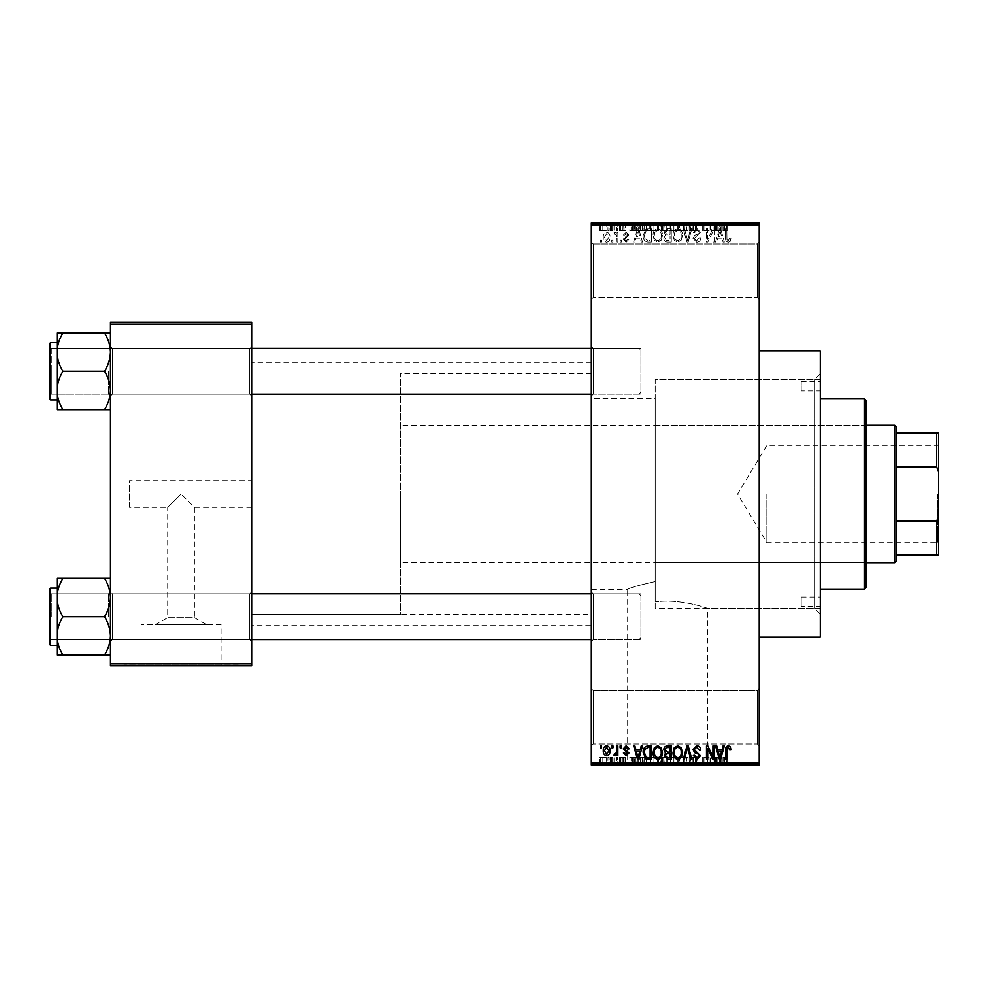 <?xml version="1.0" encoding="UTF-8"?>
<svg xmlns="http://www.w3.org/2000/svg" width="988" height="988" viewBox="0 0 988 988"><rect width="100%" height="100%" fill="white"/><g stroke="black" fill="none" stroke-linecap="round" stroke-linejoin="round"><path stroke-width="0.74" stroke-dasharray="4.94 3.71" d="M757.327 690.538L759.229 688.636L759.229 745.878L759.229 688.636L759.229 745.878L759.229 688.636L757.327 690.538L757.327 743.964L759.229 745.878L757.327 743.964L757.327 690.538L757.327 743.964L757.327 690.538L593.22 690.538L591.318 688.636L591.318 745.878L591.318 688.636L591.318 745.878L591.318 688.636L593.22 690.538L593.22 743.964L591.318 745.878L593.22 743.964L757.327 743.964L593.22 743.964L593.22 690.538L593.22 743.964L593.22 690.538L757.327 690.538M757.327 244.036L759.229 242.122L759.229 299.364L759.229 242.122L759.229 299.364L759.229 242.122L757.327 244.036L757.327 297.462L759.229 299.364L757.327 297.462L757.327 244.036L757.327 297.462L757.327 244.036L593.22 244.036L591.318 242.122L591.318 299.364L591.318 242.122L591.318 299.364L591.318 242.122L593.22 244.036L593.22 297.462L591.318 299.364L593.22 297.462L757.327 297.462L593.22 297.462L593.22 244.036L593.22 297.462L593.22 244.036L757.327 244.036M251.668 480.637L251.668 507.363L251.668 480.637L129.539 480.637L129.539 507.363L167.701 507.363L181.063 494L167.701 507.363L167.701 617.722L194.414 617.722L206.406 624.515L155.721 624.515L206.406 624.515M251.668 507.363L194.414 507.363L181.063 494L194.414 507.363L194.414 617.722L167.701 617.722L155.721 624.515M221.053 624.515L141.062 624.515L221.053 624.515L221.053 664.973L141.062 664.973L221.053 664.973M141.062 624.515L141.062 664.973M238.306 664.973L123.821 664.973L238.306 664.973L238.306 665.739L123.821 665.739L238.306 665.739M123.821 664.973L123.821 665.739M627.652 764.193L707.643 764.193L627.652 764.193L627.652 589.404C628.739 588.07 637.927 585.427 655.205 581.512C637.89 585.439 628.714 588.07 627.652 589.404L591.318 589.404L591.318 398.596L655.205 398.596L655.205 602.001L655.205 379.516L814.569 379.516L820.299 373.785L820.299 614.215L820.299 373.785M707.643 764.193L707.643 608.485C708.458 608.559 680.127 598.283 655.205 602.001C680.065 598.283 708.532 608.571 707.643 608.485L814.569 608.485L820.299 614.215M724.883 764.193L610.399 764.193L724.883 764.193L724.883 764.959L610.399 764.959L724.883 764.959M610.399 764.193L610.399 764.959M110.458 655.093L110.458 591.886L110.458 655.093L104.518 655.093C108.235 649.116 110.211 642.719 110.458 635.902C110.236 629.146 108.248 622.749 104.518 616.697C108.235 622.675 110.211 629.072 110.458 635.902C110.236 642.645 108.248 649.042 104.518 655.093L110.458 655.093L110.458 635.902L110.458 655.093L104.518 655.093C108.235 649.116 110.211 642.719 110.458 635.902L110.458 616.697L110.458 641.496L112.373 639.594L249.754 639.594L251.668 641.496L249.754 639.594L112.373 639.594L110.458 641.496L110.458 591.886L112.373 593.8L112.373 639.594L112.373 593.8L112.373 639.594L112.373 593.8L249.754 593.8L249.754 639.594L249.754 593.8L249.754 639.594L249.754 593.8L251.668 591.886L251.668 641.496L251.668 591.886L251.668 641.496L251.668 591.886L249.754 593.8L112.373 593.8L110.458 591.886L110.458 641.496L110.458 597.493C110.236 590.75 108.248 584.353 104.518 578.289L62.973 578.289C59.255 584.266 57.279 590.663 57.032 597.493C57.255 604.236 59.243 610.633 62.973 616.697C59.255 622.675 57.279 629.072 57.032 635.902C57.255 642.645 59.243 649.042 62.973 655.093L57.032 655.093L57.032 578.289L62.973 578.289C59.255 584.266 57.279 590.663 57.032 597.493L57.032 635.902C57.255 629.146 59.243 622.749 62.973 616.697C59.255 610.72 57.279 604.31 57.032 597.493C57.255 590.75 59.243 584.353 62.973 578.289L110.458 578.289L110.458 597.493L110.458 578.289L104.518 578.289C108.235 584.266 110.211 590.663 110.458 597.493L110.458 635.902C110.236 629.146 108.248 622.749 104.518 616.697C108.235 610.72 110.211 604.31 110.458 597.493C110.236 604.236 108.248 610.633 104.518 616.697L62.973 616.697C59.255 622.675 57.279 629.072 57.032 635.902C57.255 642.645 59.243 649.042 62.973 655.093C59.255 649.116 57.279 642.719 57.032 635.902L57.032 597.493C57.255 604.236 59.243 610.633 62.973 616.697L104.518 616.697C108.235 610.72 110.211 604.31 110.458 597.493C110.236 590.75 108.248 584.353 104.518 578.289L62.973 578.289M104.518 332.907C108.235 338.884 110.211 345.281 110.458 352.099C110.236 358.854 108.248 365.251 104.518 371.303C108.235 365.325 110.211 358.928 110.458 352.099L110.458 396.114L112.373 394.2L249.754 394.2L251.668 396.114L249.754 394.2L112.373 394.2L110.458 396.114L110.458 346.504L112.373 348.406L112.373 394.2L112.373 348.406L112.373 394.2L112.373 348.406L249.754 348.406L249.754 394.2L249.754 348.406L249.754 394.2L249.754 348.406L251.668 346.504L251.668 396.114L251.668 346.504L251.668 396.114L251.668 346.504L249.754 348.406L112.373 348.406L110.458 346.504L110.458 390.507C110.236 383.764 108.248 377.367 104.518 371.303L62.973 371.303C59.255 377.28 57.279 383.69 57.032 390.507L57.032 352.099C57.255 358.854 59.243 365.251 62.973 371.303C59.255 377.28 57.279 383.69 57.032 390.507C57.255 397.25 59.243 403.647 62.973 409.711L57.032 409.711L62.973 409.711C59.255 403.734 57.279 397.337 57.032 390.507L57.032 409.711L104.518 409.711C108.235 403.734 110.211 397.337 110.458 390.507L110.458 409.711L104.518 409.711C108.235 403.734 110.211 397.337 110.458 390.507L110.458 352.099C110.236 345.355 108.248 338.958 104.518 332.907L62.973 332.907C59.255 338.884 57.279 345.281 57.032 352.099L57.032 332.907L62.973 332.907C59.255 338.884 57.279 345.281 57.032 352.099C57.255 358.854 59.243 365.251 62.973 371.303C59.255 365.325 57.279 358.928 57.032 352.099C57.255 345.355 59.243 338.958 62.973 332.907L110.458 332.907L110.458 390.507C110.236 383.764 108.248 377.367 104.518 371.303C108.235 365.325 110.211 358.928 110.458 352.099L110.458 332.907L104.518 332.907L110.458 332.907L110.458 352.099C110.236 345.355 108.248 338.958 104.518 332.907L62.973 332.907M593.22 394.2L591.318 396.114L591.318 346.504L591.318 396.114L591.318 346.504L591.318 396.114L593.22 394.2L593.22 348.406L591.318 346.504L593.22 348.406L593.22 394.2L593.22 348.406L593.22 394.2L640.928 394.2L593.22 394.2M593.22 639.594L591.318 641.496L591.318 591.886L591.318 641.496L591.318 591.886L591.318 641.496L593.22 639.594L593.22 593.8L591.318 591.886L593.22 593.8L593.22 639.594L593.22 593.8L593.22 639.594L640.928 639.594L593.22 639.594M640.928 348.406L593.22 348.406L640.928 348.406L640.928 394.2L640.928 348.406M640.928 593.8L593.22 593.8L640.928 593.8L640.928 639.594L640.928 593.8M814.569 608.485L814.569 379.516L814.569 608.485M759.229 350.888L759.229 637.112L759.229 350.888M591.318 625.663L591.318 362.337L591.318 625.663L251.668 625.663L251.668 362.337L251.668 625.663M591.318 362.337L251.668 362.337M591.318 614.215L591.318 373.785L591.318 614.215L251.668 614.215L251.668 373.785L251.668 614.215L251.668 373.785L251.668 614.215L400.498 614.215L400.498 373.785L400.498 614.215M591.318 373.785L400.498 373.785M820.299 608.485L820.299 379.516L820.299 608.485L655.205 608.485L655.205 398.596M591.318 398.596L591.318 589.404M606.669 242.295C609.127 241.677 610.251 239.998 610.053 237.268C610.263 234.527 609.127 232.847 606.669 232.242C604.236 232.835 603.112 234.477 603.285 237.169C603.051 239.948 604.174 241.665 606.669 242.295C609.127 241.677 610.251 239.998 610.053 237.268C610.263 234.527 609.127 232.847 606.669 232.242C604.236 232.835 603.112 234.477 603.285 237.169C603.051 239.948 604.174 241.665 606.669 242.295M616.648 242.122L617.858 242.122L617.858 232.415L616.648 232.415L616.648 233.958L615.191 232.242L614.042 232.76L614.388 234.144L616.413 235.107L616.648 242.122L617.858 242.122L617.858 232.415L616.648 232.415L616.648 233.958L615.191 232.242L614.042 232.76L614.388 234.144L616.413 235.107L616.648 242.122M626.17 242.295L629.134 239.17L627.923 238.997L626.083 240.911L624.453 239.405L628.961 235.008L626.219 232.242L623.403 235.008L624.626 235.181L626.182 233.625L627.738 234.811L623.23 239.158L626.17 242.295L629.134 239.17L627.923 238.997L626.083 240.911L624.453 239.405L624.762 238.516L628.961 235.008L626.219 232.242L623.403 235.008L624.626 235.181L626.182 233.625L627.738 234.811L623.23 239.158L626.17 242.295M647.782 242.122L651.339 242.122L651.339 228.771L646.016 229.018L643.188 235.366C642.867 239.17 644.398 241.418 647.782 242.122L651.339 242.122L651.339 228.771L646.016 229.018L643.188 235.366C642.867 239.17 644.398 241.418 647.782 242.122M667.518 242.122L671.284 242.122L671.284 228.771L667.518 228.771L664.171 232.131L665.48 234.922L663.825 238.207C663.85 240.714 665.085 242.023 667.518 242.122L671.284 242.122L671.284 228.771L667.518 228.771L664.171 232.131L665.48 234.922L663.825 238.207C663.85 240.714 665.085 242.023 667.518 242.122M687.006 242.122L688.204 242.122L691.798 228.771L690.538 228.771L687.673 240.566L684.474 228.771L683.202 228.771L687.006 242.122L688.204 242.122L691.798 228.771L690.538 228.771L687.673 240.566L684.474 228.771L683.202 228.771L687.006 242.122M712.916 242.122L714.126 242.122L714.126 228.771L712.842 228.771L707.717 239.479L707.717 228.771L706.494 228.771L706.494 242.122L707.803 242.122L712.916 231.439L712.916 242.122L714.126 242.122L714.126 228.771L712.842 228.771L707.717 239.479L707.717 228.771L706.494 228.771L706.494 242.122L707.803 242.122L712.916 231.439L712.916 242.122M730.231 241.356L730.959 238.133L729.749 237.96L728.28 240.739L726.97 239.726L726.798 228.771L725.575 228.771L725.575 237.836C725.278 240.269 726.192 241.751 728.329 242.295L730.231 241.356L730.959 238.133L729.749 237.96L728.28 240.739L726.97 239.726L726.798 228.771L725.575 228.771L725.575 237.836C725.278 240.269 726.192 241.751 728.329 242.295L730.231 241.356M591.318 763.045L591.318 764.959L759.229 764.959L759.229 763.045L591.318 763.045L591.318 224.955L759.229 224.955L759.229 223.041L591.318 223.041L591.318 224.955M759.229 763.045L759.229 224.955M723.093 242.122L724.365 242.122L720.672 228.771L719.4 228.771L715.522 242.122L716.794 242.122L717.844 238.133L722.043 238.133L723.093 242.122L724.365 242.122L720.672 228.771L719.4 228.771L715.522 242.122L716.794 242.122L717.844 238.133L722.043 238.133L723.093 242.122M696.75 242.295C699.38 242.011 700.714 240.504 700.776 237.787L699.566 237.614L696.639 240.739L694.181 238.454L700.43 232.254L696.972 228.599L693.317 232.588L694.527 232.76L696.935 230.155L699.208 232.304L698.837 233.662L694.811 235.243L692.971 238.429L696.75 242.295C699.38 242.011 700.714 240.504 700.776 237.787L699.566 237.614L696.639 240.739L694.181 238.454L700.43 232.254L696.972 228.599L693.317 232.588L694.527 232.76L696.935 230.155L699.208 232.304L698.837 233.662L694.811 235.243L692.971 238.429L696.75 242.295M681.189 240.208L682.387 235.626C682.646 231.834 681.09 229.488 677.694 228.599C674.372 229.463 672.816 231.76 673.026 235.453L674.224 240.257L677.706 242.295L681.189 240.208L682.387 235.626C682.646 231.834 681.09 229.488 677.694 228.599C674.372 229.463 672.816 231.76 673.026 235.453L674.224 240.257L677.706 242.295L681.189 240.208M661.244 240.208L662.442 235.626C662.701 231.834 661.133 229.488 657.749 228.599C654.414 229.463 652.858 231.76 653.068 235.453L654.278 240.257L657.749 242.295L661.244 240.208L662.442 235.626C662.701 231.834 661.133 229.488 657.749 228.599C654.414 229.463 652.858 231.76 653.068 235.453L654.278 240.257L657.749 242.295L661.244 240.208M641.212 242.122L642.484 242.122L638.791 228.771L637.519 228.771L633.641 242.122L634.914 242.122L635.963 238.133L640.162 238.133L641.212 242.122L642.484 242.122L638.791 228.771L637.519 228.771L633.641 242.122L634.914 242.122L635.963 238.133L640.162 238.133L641.212 242.122M620.106 242.122L621.329 242.122L621.329 240.22L620.106 240.22L620.106 242.122L621.329 242.122L621.329 240.22L620.106 240.22L620.106 242.122M611.782 242.122L613.005 242.122L613.005 240.22L611.782 240.22L611.782 242.122L613.005 242.122L613.005 240.22L611.782 240.22L611.782 242.122M600.334 242.122L601.556 242.122L601.556 240.22L600.334 240.22L600.334 242.122L601.556 242.122L601.556 240.22L600.334 240.22L600.334 242.122M607.966 223.041L609.188 223.041L607.966 223.041L607.966 230.673L609.188 230.673L609.188 223.041L609.188 230.673L607.966 230.673L607.966 223.041M611.374 230.673L612.832 230.673L612.832 223.041L614.042 223.041L610.226 223.041L612.832 223.041L612.832 230.673L614.042 230.673L614.042 223.041L614.042 230.673L612.832 230.673L612.832 223.041L612.832 230.673L611.374 230.673L611.374 223.041M616.29 223.041L617.512 223.041L616.29 223.041L616.29 230.673L617.512 230.673L617.512 223.041L617.512 230.673L616.29 230.673L616.29 223.041M619.414 223.041L625.318 223.041L619.414 223.041L619.414 230.673L622.354 230.673L622.354 223.041L622.403 230.673L625.318 230.673L625.318 223.041M636.346 223.041L629.825 223.041L636.346 223.041L636.346 230.673L637.396 230.673L637.396 223.041M649.252 230.673L658.625 230.673L653.933 230.673L653.933 223.041L658.625 223.041L649.252 223.041L657.403 223.041L650.475 223.041L653.92 223.041L653.933 230.673L649.252 230.673L649.252 223.041M669.209 230.673L678.571 230.673L673.878 230.673L673.89 223.041L678.571 223.041L669.209 223.041L677.36 223.041L670.42 223.041L673.865 223.041L673.878 230.673L669.209 230.673L669.209 223.041M724.513 223.041L721.759 223.041L724.513 223.041L724.513 230.673L726.415 230.673L726.415 223.041M718.227 223.041L711.706 223.041L718.227 223.041L718.227 230.673L719.276 230.673L719.276 223.041M709.026 230.673L702.678 230.673L709.1 230.673L709.1 223.041L702.678 223.041L709.1 223.041L709.1 230.673L710.31 230.673L710.31 223.041L710.31 230.673L709.026 230.673L709.026 223.041M689.155 223.041L696.96 223.041L689.155 223.041L689.155 230.673L692.934 230.673L692.934 223.041M679.386 223.041L687.981 223.041L679.386 223.041L679.386 230.673L683.19 230.673L683.19 223.041M660.009 223.041L667.468 223.041L660.009 223.041L660.009 230.673L667.468 230.673L667.468 223.041L667.468 230.673L663.701 230.673L663.701 223.041L666.258 223.041L661.565 223.041L666.258 223.041L663.677 223.041L663.677 230.673L660.355 230.673L660.355 223.041M639.372 223.041L647.523 223.041L639.372 223.041L639.372 230.673L643.966 230.673L643.966 223.041M599.469 223.041L606.237 223.041L599.469 223.041L599.469 230.673L602.853 230.673L602.853 223.041L600.679 223.041L602.89 223.041L602.853 230.673L606.237 230.673L606.237 223.041M607.966 764.959L609.188 764.959L607.966 764.959L607.966 757.327L609.188 757.327L609.188 764.959L609.188 757.327L607.966 757.327L607.966 764.959M616.29 764.959L617.512 764.959L616.29 764.959L616.29 757.327L617.512 757.327L617.512 764.959L617.512 757.327L616.29 757.327L616.29 764.959M637.396 764.959L629.825 764.959L637.396 764.959L637.396 757.327L638.668 757.327L638.668 764.959M657.428 764.959L649.252 764.959L657.428 764.959L657.428 757.327L658.625 757.327L658.625 764.959M677.373 764.959L669.209 764.959L677.373 764.959L677.373 757.327L678.571 757.327L678.571 764.959M692.934 764.959L696.96 764.959L689.155 764.959L692.934 764.959L692.934 757.327L696.96 757.327L696.96 764.959M719.276 764.959L711.706 764.959L719.276 764.959L719.276 757.327L720.548 757.327L720.548 764.959M726.415 764.959L721.759 764.959L726.415 764.959L726.415 757.327L727.143 757.327L727.143 764.959M709.026 757.327L702.678 757.327L709.1 757.327L709.1 764.959L702.678 764.959L709.1 764.959L709.1 757.327L710.31 757.327L710.31 764.959L710.31 757.327L709.026 757.327L709.026 764.959M683.19 764.959L687.981 764.959L679.386 764.959L683.19 764.959L683.19 757.327L684.388 757.327L684.388 764.959M660.355 757.327L663.701 757.327L663.677 764.959L667.468 764.959L660.009 764.959L666.258 764.959L661.565 764.959L666.258 764.959L663.677 764.959L663.701 757.327L667.468 757.327L667.468 764.959L667.468 757.327L660.355 757.327L660.355 764.959M643.966 764.959L639.372 764.959L643.966 764.959L643.966 757.327L647.523 757.327L647.523 764.959L647.523 757.327L642.2 757.327L642.2 764.959M625.318 757.327L620.637 757.327L625.145 757.327L622.403 757.327L622.403 764.959L625.318 764.959L619.414 764.959L622.354 764.959L622.354 757.327L625.318 757.327L625.318 764.959M611.374 757.327L612.832 757.327L612.832 764.959L614.042 764.959L610.226 764.959L612.832 764.959L612.832 757.327L614.042 757.327L614.042 764.959L614.042 757.327L612.832 757.327L612.832 764.959L612.832 757.327L611.374 757.327L611.374 764.959M606.237 757.327L602.853 757.327L602.853 764.959L606.237 764.959L599.469 764.959L605.014 764.959L600.679 764.959L602.89 764.959L602.853 757.327L606.237 757.327L606.237 764.959M129.539 507.363L129.539 480.637M110.458 663.825L110.458 665.739L251.668 665.739L251.668 663.825L110.458 663.825L110.458 324.175L251.668 324.175L251.668 322.261L110.458 322.261L110.458 324.175M251.668 663.825L251.668 324.175M820.299 637.112L820.299 350.888M727.143 757.327L725.933 757.327L725.933 764.959M725.933 757.327L724.463 757.327L724.463 764.959M724.463 757.327L723.154 757.327L723.154 764.959M723.154 757.327L722.981 764.959L722.981 757.327L721.759 757.327L721.759 764.959L721.759 757.327L724.513 757.327L724.513 764.959M724.513 757.327L726.415 757.327M720.548 757.327L716.856 757.327L716.856 764.959M716.856 757.327L715.584 757.327L715.584 764.959M715.584 757.327L711.706 757.327L711.706 764.959M711.706 757.327L712.978 757.327L712.978 764.959M712.978 757.327L714.028 757.327L714.028 764.959M714.028 757.327L718.227 757.327L718.227 764.959M718.227 757.327L719.276 757.327M716.127 757.327L717.819 757.327L714.435 757.327L716.127 757.327L716.127 764.959L717.819 764.959L716.127 764.959M716.683 757.327L716.683 764.959M717.819 757.327L717.819 764.959M714.435 757.327L714.435 764.959M703.901 757.327L703.901 764.959L703.901 757.327M702.678 757.327L702.678 764.959L702.678 757.327M703.987 757.327L703.987 764.959M696.96 757.327L695.75 757.327L695.75 764.959M695.75 757.327L692.823 757.327L692.823 764.959M692.823 757.327L690.365 757.327L690.365 764.959M690.365 757.327L696.614 757.327L696.614 764.959M696.614 757.327L693.156 757.327L693.156 764.959L693.119 757.327L689.5 757.327L689.5 764.959M689.5 757.327L690.711 757.327L690.711 764.959M690.711 757.327L695.391 757.327L695.391 764.959M695.391 757.327L695.021 764.959M695.021 757.327L690.995 757.327L690.995 764.959M690.995 757.327L689.155 757.327L689.155 764.959M689.155 757.327L692.934 757.327M684.388 757.327L687.981 757.327L687.981 764.959M687.981 757.327L686.722 757.327L686.722 764.959M686.722 757.327L683.857 757.327L683.857 764.959M683.857 757.327L680.658 757.327L680.658 764.959M680.658 757.327L679.386 757.327L679.386 764.959M679.386 757.327L683.19 757.327M678.571 757.327L673.878 757.327L673.878 764.959L677.36 764.959L670.42 764.959L673.865 764.959L673.89 757.327L669.209 757.327L669.209 764.959M669.209 757.327L670.407 757.327L670.407 764.959L670.42 757.327L677.373 757.327M670.938 757.327L673.865 757.327L670.42 757.327L670.938 764.959M677.36 757.327L673.89 757.327L677.36 757.327L677.36 764.959M673.865 757.327L673.865 764.959L673.89 757.327M661.664 757.327L661.664 764.959M660.009 757.327L660.009 764.959M663.862 757.327L661.219 757.327L663.862 757.327L663.862 764.959M664.146 757.327L661.565 757.327L664.146 757.327L664.146 764.959M666.258 757.327L666.258 764.959L666.258 757.327M661.565 757.327L661.565 764.959M662.701 757.327L662.701 764.959M661.219 757.327L661.219 764.959M662.417 757.327L662.417 764.959M658.625 757.327L653.933 757.327L653.933 764.959L657.403 764.959L650.475 764.959L653.92 764.959L653.933 757.327L649.252 757.327L649.252 764.959M649.252 757.327L650.462 757.327L650.462 764.959L650.475 757.327L657.428 757.327M650.981 757.327L653.92 757.327L650.475 757.327L650.981 764.959M657.403 757.327L653.945 757.327L657.403 757.327L657.403 764.959M653.92 757.327L653.92 764.959L653.945 757.327M642.2 757.327L639.372 757.327L639.372 764.959M639.372 757.327L643.966 757.327M644.151 757.327L640.582 757.327L644.151 757.327L644.151 764.959L646.3 764.959L640.582 764.959L644.151 764.959M646.3 757.327L646.3 764.959L646.3 757.327M642.422 757.327L642.422 764.959M640.582 757.327L640.582 764.959M641.064 757.327L641.064 764.959M644.127 757.327L644.127 764.959L644.114 757.327M638.668 757.327L634.975 757.327L634.975 764.959M634.975 757.327L633.703 757.327L633.703 764.959M633.703 757.327L629.825 757.327L629.825 764.959M629.825 757.327L631.097 757.327L631.097 764.959M631.097 757.327L632.147 757.327L632.147 764.959M632.147 757.327L636.346 757.327L636.346 764.959M636.346 757.327L637.396 757.327M634.247 757.327L635.939 757.327L632.555 757.327L634.247 757.327L634.247 764.959L635.939 764.959L634.247 764.959M634.802 757.327L634.802 764.959M635.939 757.327L635.939 764.959M632.555 757.327L632.555 764.959M624.107 757.327L624.107 764.959M622.267 757.327L622.267 764.959M620.637 757.327L620.637 764.959M620.946 757.327L620.946 764.959M625.145 757.327L625.145 764.959M619.587 757.327L622.366 757.327L619.587 757.327L619.587 764.959M620.81 757.327L620.81 764.959M622.366 757.327L619.414 757.327L622.354 757.327L622.366 764.959M623.922 757.327L623.922 764.959M623.539 757.327L623.539 764.959M619.414 757.327L619.414 764.959M610.226 757.327L610.226 764.959M610.572 757.327L610.572 764.959M611.449 757.327L611.449 764.959M612.597 757.327L612.597 764.959M599.469 757.327L602.853 757.327L599.469 757.327L599.469 764.959M600.679 757.327L605.014 757.327L600.679 757.327L600.679 764.959M602.89 757.327L602.89 764.959M605.014 757.327L605.014 764.959M602.816 757.327L602.816 764.959M726.415 230.673L727.143 230.673L727.143 223.041M727.143 230.673L725.933 230.673L725.933 223.041M725.933 230.673L724.463 230.673L724.463 223.041M724.463 230.673L723.154 230.673L723.154 223.041M723.154 230.673L722.981 223.041L722.981 230.673L721.759 230.673L721.759 223.041L721.759 230.673L724.513 230.673M719.276 230.673L720.548 230.673L720.548 223.041M720.548 230.673L716.856 230.673L716.856 223.041M716.856 230.673L715.584 230.673L715.584 223.041M715.584 230.673L711.706 230.673L711.706 223.041M711.706 230.673L712.978 230.673L712.978 223.041M712.978 230.673L714.028 230.673L714.028 223.041M714.028 230.673L718.227 230.673M716.127 230.673L717.819 230.673L714.435 230.673L716.127 230.673L716.127 223.041L717.819 223.041L716.127 223.041M716.683 230.673L716.683 223.041M717.819 230.673L717.819 223.041M714.435 230.673L714.435 223.041M703.901 230.673L703.901 223.041L703.901 230.673M702.678 230.673L702.678 223.041L702.678 230.673M703.987 230.673L703.987 223.041M692.934 230.673L696.96 230.673L696.96 223.041M696.96 230.673L695.75 230.673L695.75 223.041M695.75 230.673L692.823 230.673L692.823 223.041M692.823 230.673L690.365 230.673L690.365 223.041M690.365 230.673L696.614 230.673L696.614 223.041M696.614 230.673L693.156 230.673L693.156 223.041L693.119 230.673L689.5 230.673L689.5 223.041M689.5 230.673L690.711 230.673L690.711 223.041M690.711 230.673L695.391 230.673L695.391 223.041M695.391 230.673L695.021 223.041M695.021 230.673L690.995 230.673L690.995 223.041M690.995 230.673L689.155 230.673M683.19 230.673L684.388 230.673L684.388 223.041M684.388 230.673L687.981 230.673L687.981 223.041M687.981 230.673L686.722 230.673L686.722 223.041M686.722 230.673L683.857 230.673L683.857 223.041M683.857 230.673L680.658 230.673L680.658 223.041M680.658 230.673L679.386 230.673M677.373 230.673L677.373 223.041M678.571 230.673L678.571 223.041M670.407 230.673L670.407 223.041L670.42 230.673L673.865 230.673L670.42 230.673M677.36 230.673L673.89 230.673L677.36 230.673L677.36 223.041M673.865 230.673L673.865 223.041L673.89 230.673M670.938 230.673L670.938 223.041M660.355 230.673L661.664 230.673L661.664 223.041M661.664 230.673L660.009 230.673M663.862 230.673L661.219 230.673L663.862 230.673L663.862 223.041M664.146 230.673L661.565 230.673L664.146 230.673L664.146 223.041M666.258 230.673L666.258 223.041L666.258 230.673M661.565 230.673L661.565 223.041M662.701 230.673L662.701 223.041M661.219 230.673L661.219 223.041M662.417 230.673L662.417 223.041M657.428 230.673L657.428 223.041M658.625 230.673L658.625 223.041M650.462 230.673L650.462 223.041L650.475 230.673L653.92 230.673L650.475 230.673M657.403 230.673L653.945 230.673L657.403 230.673L657.403 223.041M653.92 230.673L653.92 223.041L653.945 230.673M650.981 230.673L650.981 223.041M643.966 230.673L647.523 230.673L647.523 223.041L647.523 230.673L642.2 230.673L642.2 223.041M642.2 230.673L639.372 230.673M644.151 230.673L640.582 230.673L644.151 230.673L644.151 223.041L646.3 223.041L640.582 223.041L644.151 223.041M646.3 230.673L646.3 223.041L646.3 230.673M642.422 230.673L642.422 223.041M640.582 230.673L640.582 223.041M641.064 230.673L641.064 223.041M644.127 230.673L644.127 223.041L644.114 230.673M637.396 230.673L638.668 230.673L638.668 223.041M638.668 230.673L634.975 230.673L634.975 223.041M634.975 230.673L633.703 230.673L633.703 223.041M633.703 230.673L629.825 230.673L629.825 223.041M629.825 230.673L631.097 230.673L631.097 223.041M631.097 230.673L632.147 230.673L632.147 223.041M632.147 230.673L636.346 230.673M634.247 230.673L635.939 230.673L632.555 230.673L634.247 230.673L634.247 223.041L635.939 223.041L634.247 223.041M634.802 230.673L634.802 223.041M635.939 230.673L635.939 223.041M632.555 230.673L632.555 223.041M625.318 230.673L624.107 230.673L624.107 223.041M624.107 230.673L622.267 230.673L622.267 223.041M622.267 230.673L620.637 230.673L620.637 223.041M620.637 230.673L620.946 223.041M620.946 230.673L625.145 230.673L625.145 223.041M625.145 230.673L619.587 230.673L619.587 223.041M619.587 230.673L620.81 230.673L620.81 223.041M620.81 230.673L622.366 230.673L622.366 223.041M622.366 230.673L623.922 230.673L623.922 223.041M623.922 230.673L623.539 223.041M623.539 230.673L619.414 230.673M610.226 230.673L610.226 223.041M610.572 230.673L610.572 223.041M611.449 230.673L611.449 223.041M612.597 230.673L612.597 223.041M606.237 230.673L599.469 230.673M600.679 230.673L605.014 230.673L600.679 230.673L600.679 223.041M602.89 230.673L602.89 223.041M605.014 230.673L605.014 223.041M602.816 230.673L602.816 223.041M719.943 230.155L721.635 236.577L718.251 236.577L719.943 230.155L721.635 236.577L718.251 236.577L719.943 230.155M674.755 232.402L677.682 230.155C680.287 230.871 681.448 232.699 681.177 235.638C681.337 238.392 680.189 240.084 677.706 240.739C675.175 240.035 674.014 238.269 674.236 235.416L674.755 232.402L677.682 230.155C680.287 230.871 681.448 232.699 681.177 235.638C681.337 238.392 680.189 240.084 677.706 240.739C675.175 240.035 674.014 238.269 674.236 235.416L674.755 232.402M667.678 235.873L670.074 235.873L670.074 240.566L666.233 240.393L665.035 238.207L667.678 235.873L670.074 235.873L670.074 240.566L666.233 240.393L665.035 238.207L667.678 235.873M667.962 230.328L670.074 230.328L670.074 234.317L666.517 234.193L665.381 232.341L667.962 230.328L670.074 230.328L670.074 234.317L666.517 234.193L665.381 232.341L667.962 230.328M654.797 232.402L657.736 230.155C660.342 230.871 661.503 232.699 661.219 235.638C661.392 238.392 660.231 240.084 657.761 240.739C655.217 240.035 654.068 238.269 654.291 235.416L654.797 232.402L657.736 230.155C660.342 230.871 661.503 232.699 661.219 235.638C661.392 238.392 660.231 240.084 657.761 240.739C655.217 240.035 654.068 238.269 654.291 235.416L654.797 232.402M647.967 230.328L650.116 230.328L650.116 240.566L647.943 240.566L644.88 238.614L644.398 235.354L646.238 230.599L650.116 230.328L650.116 240.566L647.943 240.566L644.88 238.614L644.398 235.354L646.238 230.599L647.967 230.328M638.063 230.155L639.755 236.577L636.383 236.577L638.063 230.155L639.755 236.577L636.383 236.577L638.063 230.155M604.495 237.256L606.706 233.625L608.83 237.256L606.632 240.911L604.495 237.256L606.706 233.625L608.83 237.256L606.632 240.911L604.495 237.256M730.231 746.644L730.959 749.867L729.749 750.04L728.28 747.261L726.97 748.274L726.798 759.229L725.575 759.229L725.575 750.164C725.278 747.731 726.192 746.249 728.329 745.705L730.231 746.644M723.093 745.878L724.365 745.878L720.672 759.229L719.4 759.229L715.522 745.878L716.794 745.878L717.844 749.867L722.043 749.867L723.093 745.878M719.943 757.845L721.635 751.423L718.251 751.423L719.943 757.845M712.916 745.878L714.126 745.878L714.126 759.229L712.842 759.229L707.717 748.521L707.717 759.229L706.494 759.229L706.494 745.878L707.803 745.878L712.916 756.561L712.916 745.878M696.75 745.705C699.38 745.989 700.714 747.496 700.776 750.213L699.566 750.386L696.639 747.261L694.181 749.546L700.43 755.746L696.972 759.402L693.317 755.412L694.527 755.24L696.935 757.845L699.208 755.697L698.837 754.338L694.811 752.757L692.971 749.571L696.75 745.705M687.006 745.878L688.204 745.878L691.798 759.229L690.538 759.229L687.673 747.434L684.474 759.229L683.202 759.229L687.006 745.878M681.189 747.793L682.387 752.374C682.646 756.166 681.09 758.512 677.694 759.402C674.372 758.537 672.816 756.24 673.026 752.547L674.224 747.743L677.706 745.705L681.189 747.793M674.755 755.598L677.682 757.845C680.287 757.129 681.448 755.301 681.177 752.362C681.337 749.608 680.189 747.916 677.706 747.261C675.175 747.965 674.014 749.731 674.236 752.584L674.755 755.598M667.518 745.878L671.284 745.878L671.284 759.229L667.518 759.229L664.171 755.869L665.48 753.078L663.825 749.793C663.85 747.286 665.085 745.977 667.518 745.878M667.678 752.127L670.074 752.127L670.074 747.434L666.233 747.607L665.035 749.793L667.678 752.127M667.962 757.673L670.074 757.673L670.074 753.683L666.517 753.807L665.381 755.659L667.962 757.673M661.244 747.793L662.442 752.374C662.701 756.166 661.133 758.512 657.749 759.402C654.414 758.537 652.858 756.24 653.068 752.547L654.278 747.743L657.749 745.705L661.244 747.793M654.797 755.598L657.736 757.845C660.342 757.129 661.503 755.301 661.219 752.362C661.392 749.608 660.231 747.916 657.761 747.261C655.217 747.965 654.068 749.731 654.291 752.584L654.797 755.598M647.782 745.878L651.339 745.878L651.339 759.229L646.016 758.982L643.188 752.634C642.867 748.83 644.398 746.582 647.782 745.878M647.967 757.673L650.116 757.673L650.116 747.434L647.943 747.434L644.88 749.386L644.398 752.646L646.238 757.401L647.967 757.673M641.212 745.878L642.484 745.878L638.791 759.229L637.519 759.229L633.641 745.878L634.914 745.878L635.963 749.867L640.162 749.867L641.212 745.878M638.063 757.845L639.755 751.423L636.383 751.423L638.063 757.845M626.17 745.705L629.134 748.83L627.923 749.003L626.083 747.089L624.453 748.595L628.961 752.992L626.219 755.758L623.403 752.992L624.626 752.819L626.182 754.375L627.738 753.189L623.23 748.842L626.17 745.705M620.106 745.878L621.329 745.878L621.329 747.78L620.106 747.78L620.106 745.878M616.648 745.878L617.858 745.878L617.858 755.585L616.648 755.585L616.648 754.042L615.191 755.758L614.042 755.24L614.388 753.856L616.413 752.893L616.648 745.878M611.782 745.878L613.005 745.878L613.005 747.78L611.782 747.78L611.782 745.878M606.669 745.705C609.127 746.323 610.251 748.002 610.053 750.732C610.263 753.474 609.127 755.153 606.669 755.758C604.236 755.165 603.112 753.523 603.285 750.831C603.051 748.052 604.174 746.335 606.669 745.705M604.495 750.744L606.706 754.375L608.83 750.744L606.632 747.089L604.495 750.744M600.334 745.878L601.556 745.878L601.556 747.78L600.334 747.78L600.334 745.878M801.219 390.964L801.219 381.417L801.219 390.964L820.299 390.964L820.299 381.417L820.299 390.964M801.219 381.417L820.299 381.417M801.219 606.583L801.219 597.036L801.219 606.583L820.299 606.583L820.299 597.036L820.299 606.583M801.219 597.036L820.299 597.036M864.179 568.421L864.179 419.579L864.179 568.421L866.093 568.421L866.093 419.579L866.093 568.421M864.179 419.579L866.093 419.579M866.093 587.502L866.093 400.498M864.179 398.596L864.179 589.404M820.299 589.404L820.299 398.596L820.299 589.404M820.299 379.516L655.205 379.516L655.205 608.485M655.205 562.691L655.205 425.309L655.205 562.691L864.179 562.691L864.179 425.309L864.179 562.691M655.205 425.309L864.179 425.309M108.557 616.697L108.557 593.8L108.557 616.697M49.4 616.697L49.4 644.176L49.4 589.219L49.4 644.176L50.549 645.312L50.549 588.07L50.549 616.697L50.549 588.07L49.4 589.219L49.4 616.697M51.314 616.697L51.314 593.8L51.314 616.697M104.518 655.093L62.973 655.093M640.928 596.369L640.928 637.68L640.928 596.369M639.014 638.865L639.014 593.8L639.014 638.865M49.4 637.013L49.4 595.702L49.4 637.013M49.4 391.631L49.4 350.32L49.4 391.631M51.314 349.135L51.314 394.2L51.314 349.135M640.928 350.987L640.928 392.298L640.928 350.987M639.014 393.471L639.014 348.406L639.014 393.471M938.6 494L938.6 543.808L938.6 494M937.451 494L937.451 542.659L937.451 494M766.861 494L766.861 542.659L766.861 494M896.622 560.789L896.622 427.211M894.708 425.309L894.708 562.691M400.498 494L400.498 562.691L400.498 494M896.622 466.941L936.686 466.941L938.6 472.079L938.6 432.942L936.686 432.942L936.686 466.941M896.622 555.058L938.6 555.058L938.6 472.079M938.6 515.921L936.686 521.059L936.686 555.058M896.622 521.059L936.686 521.059M896.622 432.942L936.686 432.942M108.557 371.303L108.557 394.2L108.557 371.303M50.549 342.688L49.4 343.824L49.4 398.781L49.4 346.504L49.4 398.781L50.549 399.93L50.549 342.688L50.549 399.93L50.549 342.688L57.032 342.688L57.032 399.93L57.032 342.688M51.314 371.303L51.314 394.2L51.314 371.303M104.518 409.711L110.458 409.711L110.458 390.507C110.236 397.25 108.248 403.647 104.518 409.711L62.973 409.711C59.243 403.647 57.255 397.25 57.032 390.507L57.032 352.099L57.032 390.507C57.255 383.764 59.243 377.367 62.973 371.303L104.518 371.303C108.235 377.28 110.211 383.69 110.458 390.507L110.458 409.711L62.973 409.711M104.518 616.697L62.973 616.697M104.518 578.289L110.458 578.289L110.458 597.493L110.458 578.289M57.032 597.493L57.032 578.289L57.032 597.493M57.032 655.093L57.032 635.902L57.032 655.093M104.518 371.303L62.973 371.303M110.458 409.711L110.458 332.907M57.032 390.507L57.032 409.711L57.032 390.507M57.032 332.907L57.032 352.099L57.032 332.907M722.981 757.327L722.981 764.959M715.448 757.327L715.448 764.959M693.391 757.327L693.391 764.959M693.107 757.327L693.107 764.959M684.338 757.327L684.338 764.959M683.338 757.327L683.338 764.959M663.701 757.327L663.701 764.959M663.973 757.327L663.973 764.959M633.567 757.327L633.567 764.959M622.144 757.327L622.144 764.959L622.156 757.327M722.981 230.673L722.981 223.041M715.448 230.673L715.448 223.041M693.391 230.673L693.391 223.041M693.107 230.673L693.107 223.041M684.338 230.673L684.338 223.041M683.338 230.673L683.338 223.041M663.701 230.673L663.701 223.041M663.973 230.673L663.973 223.041M633.567 230.673L633.567 223.041M622.144 230.673L622.144 223.041L622.156 230.673M50.549 616.697L50.549 645.312L50.549 616.697M251.668 639.594L51.314 639.594L49.4 637.68L51.314 639.594L108.557 639.594L110.458 641.496L108.557 639.594L51.314 639.594L49.4 641.496L51.314 639.594L591.318 639.594M251.668 593.8L51.314 593.8L108.557 593.8L110.458 591.886L108.557 593.8L51.314 593.8L49.4 591.886L51.314 593.8L591.318 593.8M640.928 637.68L639.014 639.594L640.928 637.68M49.4 595.702L51.314 593.8L49.4 595.702M640.928 595.702L639.014 593.8L640.928 595.702M591.318 348.406L639.014 348.406L640.928 350.32L639.014 348.406L51.314 348.406L49.4 350.32L51.314 348.406L251.668 348.406M591.318 394.2L51.314 394.2L49.4 392.298L51.314 394.2L251.668 394.2M640.928 392.298L639.014 394.2L640.928 392.298M938.6 444.192L937.451 445.341L766.861 445.341L737.628 494L766.861 542.659L937.451 542.659L938.6 543.808M866.093 425.309L400.498 425.309M866.093 562.691L400.498 562.691M108.557 348.406L110.458 346.504L108.557 348.406L51.314 348.406L49.4 346.504L51.314 348.406L108.557 348.406M108.557 394.2L51.314 394.2L49.4 396.114L51.314 394.2L108.557 394.2L110.458 396.114L108.557 394.2M50.549 588.07L57.032 588.07M50.549 645.312L57.032 645.312M50.549 399.93L57.032 399.93"/><path stroke-width="1.48" d="M759.229 350.888L820.299 350.888L820.299 637.112L759.229 637.112M611.782 747.78L611.782 745.878L613.005 745.878L613.005 747.78L611.782 747.78M616.648 750.917L616.648 745.878L617.858 745.878L617.858 755.585L616.648 755.585L616.648 754.042L615.191 755.758L614.042 755.24L614.388 753.856L616.413 752.893L616.648 750.917M620.106 747.78L620.106 745.878L621.329 745.878L621.329 747.78L620.106 747.78M623.23 748.842L626.17 745.705L629.134 748.83L627.923 749.003L626.083 747.089L624.453 748.595L628.961 752.992L626.219 755.758L623.403 752.992L624.626 752.819L626.182 754.375L627.738 753.189L623.23 748.842M640.162 749.867L641.212 745.878L642.484 745.878L638.791 759.229L637.519 759.229L633.641 745.878L634.914 745.878L635.963 749.867L640.162 749.867M657.749 745.705L661.244 747.793L662.442 752.374C662.701 756.166 661.133 758.512 657.749 759.402C654.414 758.537 652.858 756.24 653.068 752.547L654.278 747.743L657.749 745.705M677.706 745.705L681.189 747.793L682.387 752.374C682.646 756.166 681.09 758.512 677.694 759.402C674.372 758.537 672.816 756.24 673.026 752.547L674.224 747.743L677.706 745.705M728.329 745.705L730.231 746.644L730.959 749.867L729.749 750.04L728.28 747.261L726.97 748.274L726.798 759.229L725.575 759.229L725.575 750.164C725.278 747.731 726.192 746.249 728.329 745.705M591.318 763.045L759.229 763.045L759.229 764.959L591.318 764.959L591.318 223.041L759.229 223.041L759.229 224.955L591.318 224.955M759.229 763.045L759.229 224.955M722.043 749.867L723.093 745.878L724.365 745.878L720.672 759.229L719.4 759.229L715.522 745.878L716.794 745.878L717.844 749.867L722.043 749.867M712.916 756.561L712.916 745.878L714.126 745.878L714.126 759.229L712.842 759.229L707.717 748.521L707.717 759.229L706.494 759.229L706.494 745.878L707.803 745.878L712.916 756.561M692.971 749.571L696.75 745.705C699.38 745.989 700.714 747.496 700.776 750.213L699.566 750.386L696.639 747.261L694.181 749.546L700.43 755.746L696.972 759.402L693.317 755.412L694.527 755.24L696.935 757.845L699.208 755.697L698.837 754.338L694.811 752.757L692.971 749.571M683.202 759.229L687.006 745.878L688.204 745.878L691.798 759.229L690.538 759.229L687.673 747.434L684.474 759.229L683.202 759.229M663.825 749.793C663.85 747.286 665.085 745.977 667.518 745.878L671.284 745.878L671.284 759.229L667.518 759.229L664.171 755.869L665.48 753.078L663.825 749.793M643.188 752.634C642.867 748.83 644.398 746.582 647.782 745.878L651.339 745.878L651.339 759.229L646.016 758.982L643.188 752.634M603.285 750.831C603.051 748.052 604.174 746.335 606.669 745.705C609.127 746.323 610.251 748.002 610.053 750.732C610.263 753.474 609.127 755.153 606.669 755.758C604.236 755.165 603.112 753.523 603.285 750.831M600.334 747.78L600.334 745.878L601.556 745.878L601.556 747.78L600.334 747.78M110.458 322.261L251.668 322.261L251.668 324.175L110.458 324.175L110.458 322.261M251.668 663.825L251.668 665.739L110.458 665.739L110.458 663.825L251.668 663.825L251.668 324.175M110.458 663.825L110.458 324.175M720.499 755.314L721.635 751.423L718.251 751.423L719.943 757.845L720.499 755.314M677.682 757.845C680.287 757.129 681.448 755.301 681.177 752.362C681.337 749.608 680.189 747.916 677.706 747.261C675.175 747.965 674.014 749.731 674.236 752.584L674.755 755.598L677.682 757.845M670.074 757.673L670.074 753.683L666.517 753.807L665.381 755.659L667.962 757.673L670.074 757.673M670.074 752.127L670.074 747.434L666.233 747.607L665.035 749.793L667.678 752.127L670.074 752.127M657.736 757.845C660.342 757.129 661.503 755.301 661.219 752.362C661.392 749.608 660.231 747.916 657.761 747.261C655.217 747.965 654.068 749.731 654.291 752.584L654.797 755.598L657.736 757.845M650.116 757.673L650.116 747.434L647.943 747.434L644.88 749.386L644.398 752.646L646.238 757.401L650.116 757.673M638.619 755.314L639.755 751.423L636.383 751.423L638.063 757.845L638.619 755.314M606.706 754.375L608.83 750.744L606.632 747.089L604.495 750.744L606.706 754.375M864.179 589.404L864.179 398.596L866.093 400.498L866.093 587.502L864.179 589.404L820.299 589.404M864.179 398.596L820.299 398.596M57.032 597.493L57.032 635.902C57.255 629.146 59.243 622.749 62.973 616.697C59.255 610.72 57.279 604.31 57.032 597.493C57.255 590.75 59.243 584.353 62.973 578.289L57.032 578.289L57.032 597.493M50.549 645.312L49.4 644.176L49.4 589.219L50.549 588.07L50.549 645.312L57.032 645.312M110.458 578.289L104.518 578.289C108.235 584.266 110.211 590.663 110.458 597.493C110.236 604.236 108.248 610.633 104.518 616.697L62.973 616.697M104.518 578.289L62.973 578.289M104.518 616.697C108.235 622.675 110.211 629.072 110.458 635.902C110.236 642.645 108.248 649.042 104.518 655.093L62.973 655.093C59.255 649.116 57.279 642.719 57.032 635.902L57.032 655.093L62.973 655.093M104.518 655.093L110.458 655.093M894.708 425.309L896.622 427.211L896.622 560.789L894.708 562.691L894.708 425.309L866.093 425.309M896.622 432.942L938.6 432.942L938.6 555.058L936.686 555.058L936.686 521.059L938.6 515.921M896.622 521.059L936.686 521.059M938.6 472.079L936.686 466.941L936.686 432.942M896.622 466.941L936.686 466.941M896.622 555.058L936.686 555.058M110.458 332.907L104.518 332.907C108.235 338.884 110.211 345.281 110.458 352.099C110.236 358.854 108.248 365.251 104.518 371.303C108.235 377.28 110.211 383.69 110.458 390.507C110.236 397.25 108.248 403.647 104.518 409.711L62.973 409.711C59.255 403.734 57.279 397.337 57.032 390.507C57.255 383.764 59.243 377.367 62.973 371.303C59.255 365.325 57.279 358.928 57.032 352.099C57.255 345.355 59.243 338.958 62.973 332.907L57.032 332.907L57.032 409.711L62.973 409.711M49.4 398.781L49.4 343.824L50.549 342.688L50.549 399.93L49.4 398.781M104.518 332.907L62.973 332.907M104.518 371.303L62.973 371.303M104.518 409.711L110.458 409.711M50.549 588.07L57.032 588.07M591.318 639.594L251.668 639.594M591.318 593.8L251.668 593.8M251.668 348.406L591.318 348.406M251.668 394.2L591.318 394.2M894.708 562.691L866.093 562.691M50.549 399.93L57.032 399.93M50.549 342.688L57.032 342.688"/></g></svg>
